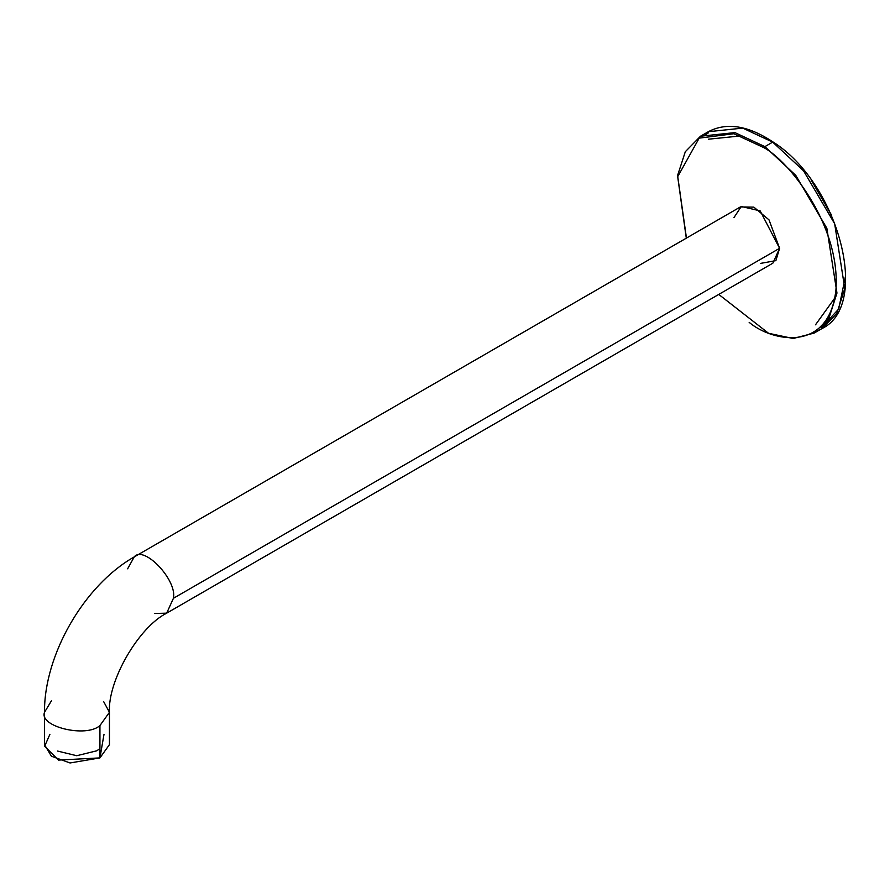 <?xml version="1.0" encoding="UTF-8"?>
<svg xmlns="http://www.w3.org/2000/svg" width="890" height="890" viewBox="0 0 890 890"><rect width="100%" height="100%" fill="white"/><g stroke="black" fill="none" stroke-linecap="round" stroke-linejoin="round"><path stroke-width="1.33" d="M811.09 179.858L831.672 215.502L811.09 179.858M831.349 214.79L811.547 180.492L831.349 214.79M733.994 217.572L741.27 206.48L760.171 210.897L779.596 248.31L775.88 260.637L760.461 263.407M104.019 734.272L99.936 757.902L58.529 760.082L44.622 746.287L49.918 734.272M103.663 701.631L109.448 712.3L99.936 725.561C86.252 738.055 38.871 726.73 44.5 712.3C38.871 726.73 86.252 738.055 99.936 725.561L109.448 712.3C107.579 680.917 138.573 627.239 166.686 613.154L772.876 263.173L779.596 248.31L769.027 219.886L753.863 207.136L740.402 206.936L134.212 556.918C143.891 544.825 177.388 580.191 173.417 598.291L166.686 613.154L154.548 613.488M779.596 248.31L173.417 598.291L779.596 248.31M127.637 568.81L134.212 556.918L127.637 568.81M166.686 613.154L173.417 598.291C177.388 580.191 143.891 544.825 134.212 556.918L740.402 206.936M134.212 556.918C84.25 585.164 43.988 654.906 44.5 712.3L44.5 744.652L51.409 756.211L70.032 762.964L99.936 757.902L99.936 725.561L99.936 757.902L109.448 744.652L109.448 712.3M44.5 712.3L51.52 700.664M764.877 146.628L795.727 175.308L826.866 228.274L836.967 293.066L828.99 318.041L814.15 333.082L828.99 318.041L836.967 293.066L826.866 228.274L795.727 175.308L764.877 146.628L772.687 142.122L742.75 128.104L708.307 131.72L742.75 128.104L772.687 142.122L764.877 146.628L734.94 132.61L700.497 136.226L734.94 132.61L764.877 146.628L764.121 147.785L733.85 133.745L699.184 138.139L677.746 176.609L686.457 238.086L677.746 176.609L699.184 138.139L733.85 133.745L764.121 147.785C787.628 160.2 840.427 224.158 835.966 289.495C829.347 353.352 772.053 341.76 749.158 322.336C772.053 341.76 829.347 353.352 835.966 289.495C840.427 224.158 787.628 160.2 764.121 147.785L764.877 146.628M718.753 294.423L768.56 333.283L793.124 338.5L814.15 333.082L821.96 328.577L836.789 313.536L844.777 288.549L834.664 223.768L803.537 170.802L772.687 142.122L803.537 170.802L834.664 223.768L844.777 288.549L836.789 313.536L821.96 328.577C870.999 305.448 838.358 183.04 773.176 142.077C748.256 125.501 726.629 122.052 708.307 131.72L700.497 136.226L685.3 151.734L677.535 175.619L686.29 238.175M773.31 142.478L765.478 137.549M708.485 132.766L705.08 135.147M821.147 327.898L838.692 309.041L845.5 276.156M708.34 139.207L741.203 135.881M834.809 298.005L815.496 324.805M57.583 751.06L76.718 755.721L96.821 750.793L99.936 748.535"/></g></svg>
